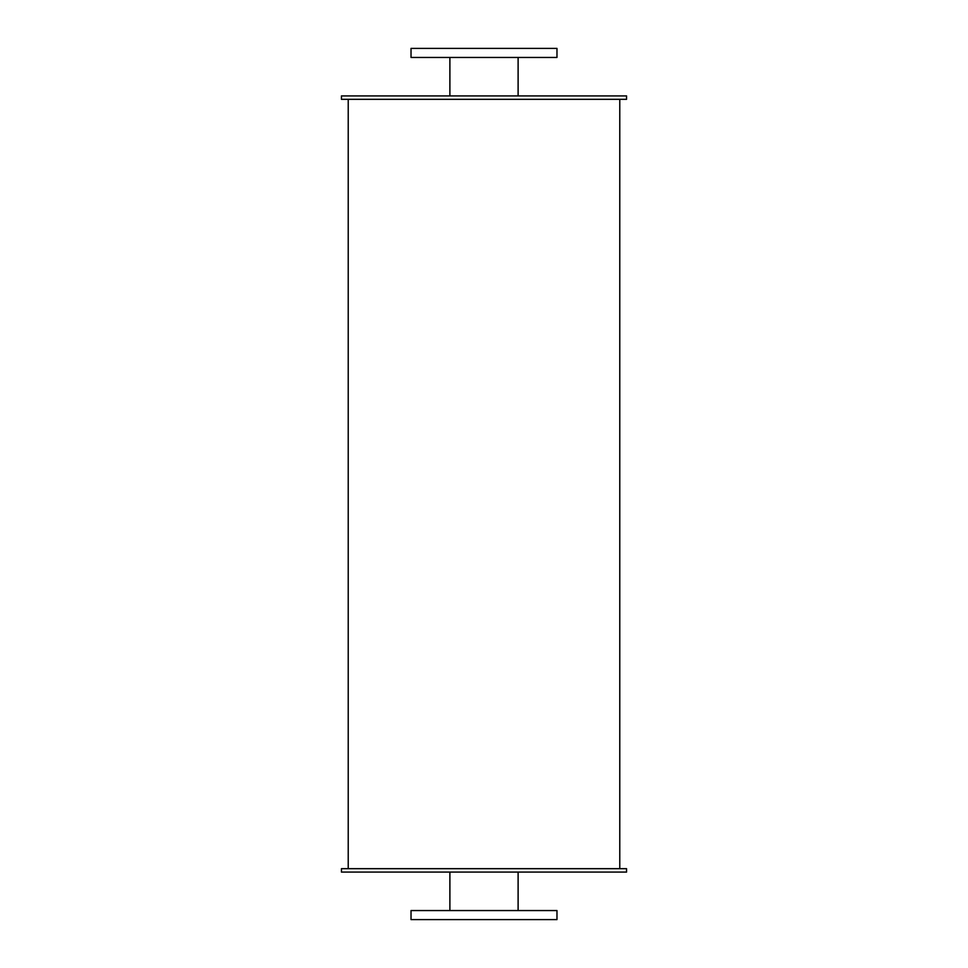 <?xml version="1.0" encoding="UTF-8"?>
<svg xmlns="http://www.w3.org/2000/svg" width="968" height="968" viewBox="0 0 968 968"><rect width="100%" height="100%" fill="white"/><g stroke="black" fill="none" stroke-linecap="round" stroke-linejoin="round"><path stroke-width="1.45" d="M518.11 57.451L518.11 95.917M411.025 57.451L556.975 57.451L556.975 48.4L411.025 48.4L411.025 57.451M518.11 872.083L518.11 910.549M411.025 919.6L556.975 919.6L556.975 910.549L411.025 910.549L411.025 919.6M341.438 99.317L626.562 99.317L626.562 95.917L341.438 95.917L341.438 99.317M341.438 872.083L626.562 872.083L626.562 868.683L341.438 868.683L341.438 872.083M619.774 99.317L619.774 868.683M449.89 57.451L449.89 95.917M449.89 872.083L449.89 910.549M348.226 99.317L348.226 868.683"/></g></svg>
